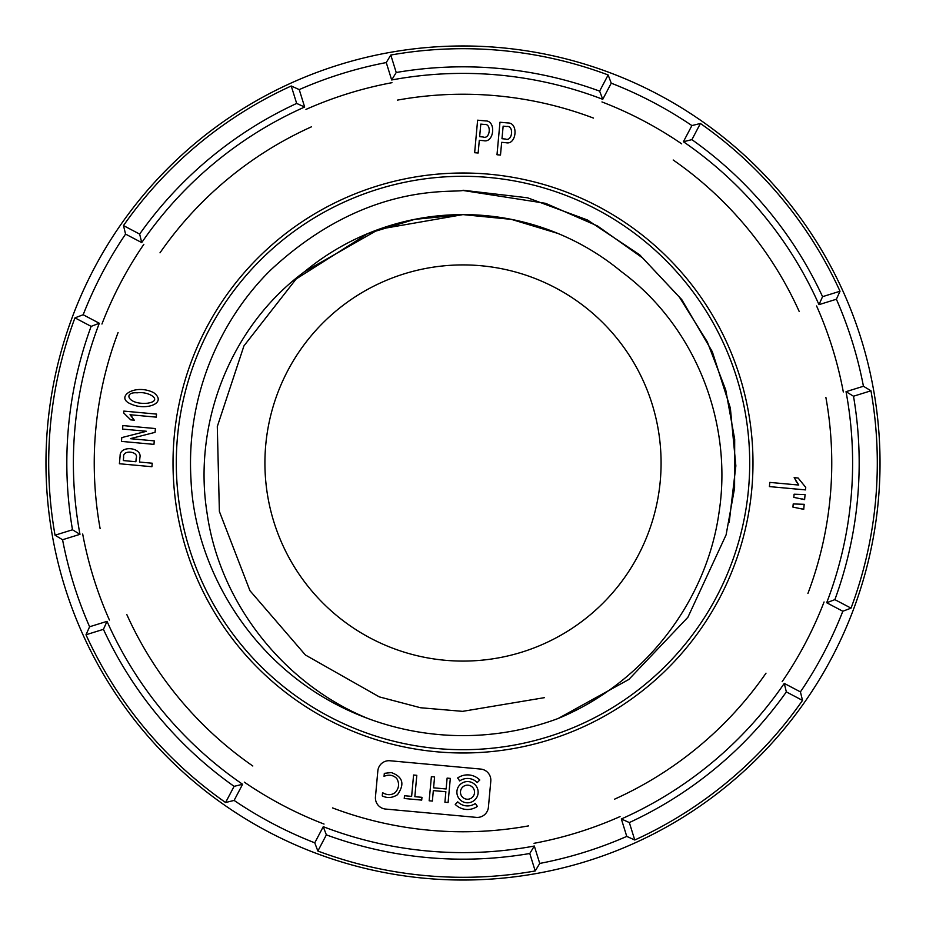 <?xml version="1.0" encoding="UTF-8"?>
<svg xmlns="http://www.w3.org/2000/svg" width="926" height="926" viewBox="0 0 926 926"><rect width="100%" height="100%" fill="white"/><g stroke="black" fill="none" stroke-linecap="round" stroke-linejoin="round"><path stroke-width="1.39" d="M729.213 522.276L735.857 465.859L730.371 408.111L712.325 351.741L681.791 299.654L639.646 254.789L587.466 219.994L527.565 197.794L463 190.235M558.309 718.414L628.847 679.452L687.891 617.283L726.1 534.858L734.584 488.083L734.688 439.248L725.741 389.939L707.337 341.937L679.452 297.223L642.517 257.856L597.409 225.909L545.588 203.326L463 190.478C450.534 193.14 365.319 181.809 270.496 270.207C226.013 313.937 185.478 388.144 191.011 479.981C194.784 569.698 254.638 676.559 368.039 718.553A272.626 272.626 0 0 0 557.95 718.564C642.644 683.793 706.237 603.127 718.981 512.842C733.149 422.43 695.241 326.102 621.334 271.607A248.399 248.399 0 0 0 463 214.601L378.861 229.289L304.666 271.607A248.399 248.399 0 0 1 463 214.601L414.547 219.393L367.946 233.502L296.181 278.946L243.932 345.907L217.297 426.55L219.381 511.453L249.951 590.695L305.418 655.006L379.313 696.884L420.531 707.742L463 711.388M463 264.917A198.083 198.083 0 0 0 264.917 463A198.083 198.083 0 0 0 463 661.083A198.083 198.083 0 0 0 661.083 463A198.083 198.083 0 0 0 463 264.917M557.915 233.445L511.384 219.369L463 214.612M463 711.284L544.534 697.637M304.666 271.607C230.771 325.883 192.677 423.032 207.042 512.969C219.659 603.104 283.958 684.349 368.039 718.553M386.258 62.563L391.675 79.972A389.603 389.603 0 0 1 602.745 99.313L611.241 83.178A407.729 407.729 0 0 1 691.896 125.577L700.415 123.482A414.292 414.292 0 0 1 840.009 291.239L836.398 299.237A407.729 407.729 0 0 1 863.437 386.258L870.961 390.795A414.292 414.292 0 0 1 851.04 608.139L842.822 611.241A407.729 407.729 0 0 1 800.423 691.896L802.518 700.415A414.292 414.292 0 0 1 634.761 840.009L626.763 836.398A407.729 407.729 0 0 1 539.742 863.437L534.325 846.028A389.603 389.603 0 0 1 323.255 826.687L314.759 842.822A407.729 407.729 0 0 1 234.104 800.423L242.6 784.276A389.603 389.603 0 0 1 107.022 621.346L89.602 626.763A407.729 407.729 0 0 1 62.563 539.742L79.972 534.325A389.603 389.603 0 0 1 99.313 323.255L83.178 314.759A407.729 407.729 0 0 1 125.577 234.104L141.724 242.6A389.603 389.603 0 0 1 304.654 107.022L299.237 89.602A407.729 407.729 0 0 1 386.258 62.563L390.795 55.039A414.292 414.292 0 0 1 608.139 74.96L611.241 83.178M549.06 739.92A289.988 289.988 0 0 0 739.92 376.94A289.988 289.988 0 0 0 376.94 186.08A289.988 289.988 0 0 0 186.08 549.06A289.988 289.988 0 0 0 549.06 739.92M548.088 736.783A286.701 286.701 0 0 0 736.783 377.912A286.701 286.701 0 0 0 377.912 189.217A286.701 286.701 0 0 0 189.217 548.088A286.701 286.701 0 0 0 548.088 736.783M586.771 861.238A417.024 417.024 0 0 0 861.238 339.229A417.024 417.024 0 0 0 339.229 64.762A417.024 417.024 0 0 0 64.762 586.771A417.024 417.024 0 0 0 586.771 861.238M468.475 781.613A10.626 10.626 0 0 0 456.935 791.221A10.626 10.626 0 0 0 466.542 802.773A10.626 10.626 0 0 0 478.094 793.165A10.626 10.626 0 0 0 468.475 781.613M466.866 799.207A7.038 7.038 0 0 0 474.517 792.83A7.038 7.038 0 0 0 468.151 785.179A7.038 7.038 0 0 0 460.5 791.545A7.038 7.038 0 0 0 466.866 799.207M468.764 778.523A13.728 13.728 0 0 0 459.69 780.919L457.641 777.979A17.305 17.305 0 0 1 479.795 780.005L477.249 782.528A13.728 13.728 0 0 0 468.764 778.523M804.185 504.311L803.722 509.346L792.922 507.089L793.212 503.941L804.185 504.311M801.268 508.629L803.722 509.346M131.098 404.095C114.292 397.462 134.501 383.19 153.589 392.601C167.71 402.914 146.401 411.063 131.098 404.095M147.477 403.215C163.821 400.715 148.855 390.957 137.222 392.832C123.008 391.594 127.418 404.928 147.477 403.215M475.339 803.467A13.728 13.728 0 0 1 457.768 801.858L455.222 804.381A17.305 17.305 0 0 0 477.376 806.407L475.339 803.467M391.316 772.573C402.903 776.729 404.951 784.102 397.462 794.716C392.392 797.981 387.323 798.374 382.253 795.909L382.554 792.656C387.137 795.365 391.374 795.341 395.252 792.552C399.094 788.188 399.592 783.489 396.722 778.43C393.087 774.993 388.862 774.298 384.047 776.347L384.325 773.349L391.316 772.573L387.473 772.585M805.076 494.588L804.613 499.623L793.813 497.366L794.103 494.218L805.076 494.588M802.159 498.906L804.613 499.623M474.644 152.709L477.619 120.183L485.537 120.912C496.44 120.6 494.079 143.206 483.719 140.683L479.309 140.289L478.14 153.021L474.644 152.709M479.645 136.666L483.14 136.99C490.097 139.849 491.914 123.17 484.286 124.443L480.791 124.119L479.645 136.666M130.566 438.704L154.283 440.869L153.959 444.376L121.445 441.389L121.792 437.593L146.273 431.342M146.273 431.238L122.568 429.074L122.892 425.566L155.406 428.553L155.059 432.349L130.566 438.6M769.807 482.4L798.756 485.05L794.149 477.642L798.131 478.013L805.736 487.377L805.504 489.9L769.413 486.59L769.807 482.4M795.712 480.629L798.756 485.05M432.373 801.083L433.322 790.596L445.869 791.742L444.908 802.229L448.103 802.518L450.314 778.396L447.119 778.095L446.124 788.975L433.576 787.818L434.583 776.949L431.377 776.659L429.166 800.782L432.373 801.083M119.396 463.741L120.114 455.824C119.813 444.92 142.407 447.281 139.895 457.641L139.49 462.051L152.234 463.22L151.91 466.716L119.396 463.741M123.32 460.569L135.879 461.727L136.191 458.22C139.062 451.263 122.371 449.446 123.644 457.074L123.32 460.569M130.705 419.86L123.667 412.927L123.829 411.098L156.54 414.096L156.262 417.14L130.022 414.732L134.316 420.196L130.705 419.86M130.022 414.732L132.048 416.943M496.996 154.746L499.971 122.232L507.876 122.961C518.791 122.649 516.43 145.255 506.071 142.731L501.66 142.326L500.491 155.07L496.996 154.746M501.985 138.715L505.492 139.039C512.448 141.898 514.266 125.218 506.638 126.492L503.142 126.168L501.985 138.715M421.967 797.332L421.712 800.099L404.234 798.501L404.488 795.735L411.63 796.383L413.586 775.027L416.804 775.317L414.848 796.684L421.967 797.332M385.586 809.058A11.193 11.193 0 0 1 375.458 796.892L377.843 770.883A11.193 11.193 0 0 1 390.008 760.755L480.663 769.066A11.193 11.193 0 0 1 490.792 781.231L488.407 807.24A11.193 11.193 0 0 1 476.242 817.369L385.586 809.058M691.896 125.577L683.4 141.724A389.603 389.603 0 0 1 818.978 304.654L836.398 299.237M863.437 386.258L846.028 391.675A389.603 389.603 0 0 1 826.687 602.745L842.822 611.241M800.423 691.896L784.276 683.4A389.603 389.603 0 0 1 621.346 818.978L626.763 836.398M529.776 853.506L535.205 870.961A414.292 414.292 0 0 1 317.861 851.04L326.369 834.87A396.178 396.178 0 0 0 529.776 853.506L534.325 846.028M326.369 834.87L323.255 826.687M539.742 863.437L535.205 870.961M317.861 851.04L314.759 842.822M634.761 840.009L629.333 822.566A396.178 396.178 0 0 0 786.348 691.907L784.276 683.4M629.333 822.566L621.346 818.978M786.348 691.907L802.518 700.415M851.04 608.139L834.87 599.631A396.178 396.178 0 0 0 853.506 396.224L846.028 391.675M834.87 599.631L826.687 602.745M853.506 396.224L870.961 390.795M840.009 291.239L822.566 296.667A396.178 396.178 0 0 0 691.907 139.652L683.4 141.724M822.566 296.667L818.978 304.654M691.907 139.652L700.415 123.482M608.139 74.96L599.631 91.13A396.178 396.178 0 0 0 396.224 72.494L391.675 79.972M599.631 91.13L602.745 99.313M396.224 72.494L390.795 55.039M139.652 234.093L123.482 225.585A414.292 414.292 0 0 1 291.239 85.991L296.667 103.434A396.178 396.178 0 0 0 139.652 234.093L141.724 242.6M296.667 103.434L304.654 107.022M125.577 234.104L123.482 225.585M291.239 85.991L299.237 89.602M72.494 529.776L55.039 535.205A414.292 414.292 0 0 1 74.96 317.861L91.13 326.369A396.178 396.178 0 0 0 72.494 529.776L79.972 534.325M91.13 326.369L99.313 323.255M62.563 539.742L55.039 535.205M74.96 317.861L83.178 314.759M234.093 786.348L225.585 802.518A414.292 414.292 0 0 1 85.991 634.761L103.434 629.333A396.178 396.178 0 0 0 234.093 786.348L242.6 784.276M103.434 629.333L107.022 621.346M85.991 634.761L89.602 626.763M234.104 800.423L225.585 802.518M391.964 82.692A386.883 386.883 0 0 0 305.962 109.418M82.692 534.036A386.883 386.883 0 0 0 109.418 620.038M143.854 244.314A386.883 386.883 0 0 0 101.941 324.031M681.686 143.854A386.883 386.883 0 0 0 601.969 101.941M843.308 391.964A386.883 386.883 0 0 0 816.582 305.962M782.146 681.686A386.883 386.883 0 0 0 824.059 601.969M534.036 843.308A386.883 386.883 0 0 0 620.038 816.582M244.314 782.146A386.883 386.883 0 0 0 324.031 824.059M332.527 807.912A368.768 368.768 0 0 0 528.619 825.876M126.85 614.621A368.768 368.768 0 0 0 252.81 765.999M118.088 332.527A368.768 368.768 0 0 0 100.124 528.619M311.379 126.85A368.768 368.768 0 0 0 160.001 252.81M593.473 118.088A368.768 368.768 0 0 0 397.381 100.124M799.15 311.379A368.768 368.768 0 0 0 673.19 160.001M807.912 593.473A368.768 368.768 0 0 0 825.876 397.381M614.621 799.15A368.768 368.768 0 0 0 765.999 673.19"/></g></svg>

